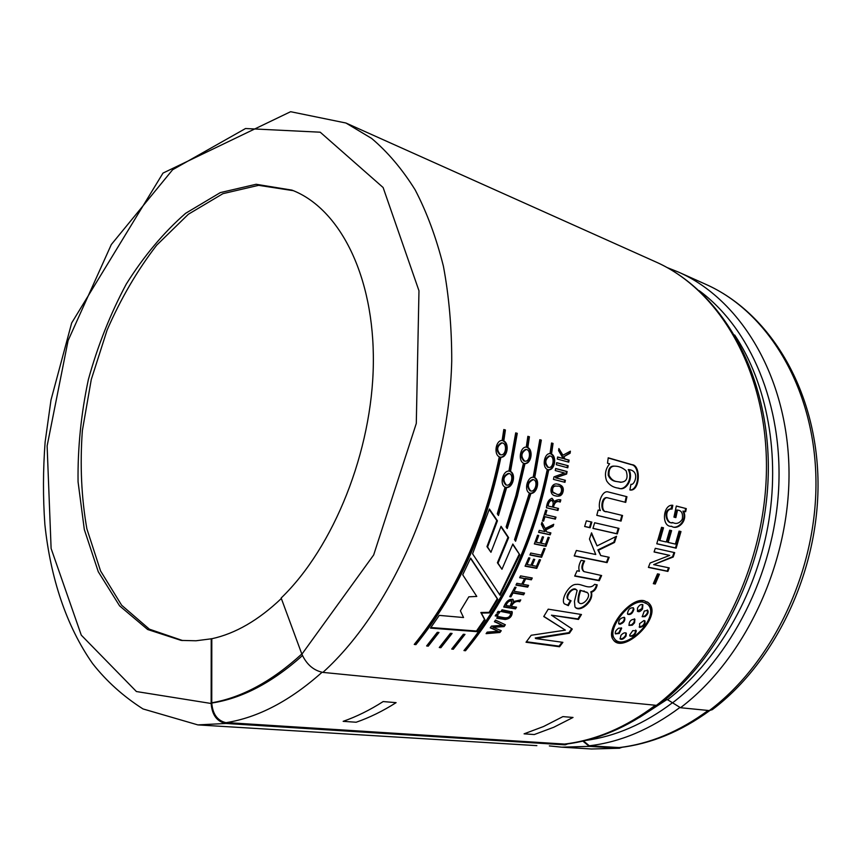 <?xml version="1.0" encoding="UTF-8"?>
<svg xmlns="http://www.w3.org/2000/svg" width="861" height="861" viewBox="0 0 861 861"><rect width="100%" height="100%" fill="white"/><g stroke="black" fill="none" stroke-linecap="round" stroke-linejoin="round"><path stroke-width="1.29" d="M709.303 710.573C773.835 662.346 818.122 567.593 815.894 477.026C813.72 386.352 767.162 311.424 705.88 284.367C769.26 312.565 815.625 388.333 817.95 477.941C820.264 567.56 776.945 661.022 712.295 709.668L709.303 710.573L680.513 707.731L667.619 699.735L665.392 699.509M655.888 261.959C719.764 290.34 766.494 368.562 768.292 462.088C770.089 555.636 725.166 653.65 659.203 704.481L656.437 705.353C722.325 654.898 768.12 555.668 766.419 461.238C764.762 366.7 717.794 289.253 655.888 261.959L345.961 123.026L371.618 138.417C387.73 152.031 402.238 169.165 415.131 189.818C426.884 212.366 436.312 237.83 443.404 266.21C448.99 296.001 451.767 327.546 451.734 360.867C448.915 479.523 394.467 607.662 322.907 672.398L656.437 705.353M322.907 672.398C313.555 670.493 306.548 664.423 301.888 654.199L281.16 598.018C333.777 547.295 372.329 451.056 373.34 363.45C374.427 275.714 339.482 208.319 291.976 190.13L256.126 184.276L220.319 192.606L185.621 213.302C163.601 232.535 143.819 256.137 126.266 284.098C110.348 313.888 97.713 345.724 88.349 379.626C81.052 414.023 77.63 448.075 78.06 481.805L84.313 529.515L98.262 571.715L119.604 605.864L147.651 629.509L181.176 640.412L195.964 640.778L211.806 638.744C235.322 633.653 258.494 620.232 281.343 598.492M226.701 722.583L564.461 744.065M564.504 744.819L225.948 723.466L225.937 722.691C258.052 717.633 290.071 700.832 322.036 672.29M643.361 602.205C629.886 598.772 606.779 629.1 614.334 638.442C623.622 653.51 662.141 616.476 647.397 604.067L643.361 602.205L646.084 603.141M614.377 638.496L613.871 637.85C606.273 628.53 629.305 598.417 642.78 601.774M639.701 627.432L639.615 623.655L643.91 620.533L644.986 620.964C645.438 624.494 643.673 626.657 639.701 627.432L639.163 626.937C642.866 626.388 644.674 624.3 644.62 620.684M628.907 625.28L631.77 624.688L634.019 622.352L634.514 619.016M634.557 622.837L632.308 625.183L629.004 625.42C629.122 621.201 631.091 619.167 634.912 619.307L634.557 622.837L634.019 622.352M627.68 614.162C630.553 614.205 632.448 612.419 633.362 608.792L633.061 607.64M633.933 609.244C632.652 613.398 630.607 615.088 627.787 614.302L627.465 613.721C628.153 609.351 630.155 607.414 633.459 607.909L633.933 609.244L633.362 608.792M637.366 611.192L641.94 608.544L642.5 604.508M642.51 608.985C640.638 611.428 638.97 612.214 637.506 611.353L637.474 608.114C639.249 605.089 641.058 603.97 642.887 604.756L642.51 608.985L641.94 608.544M642.112 616.584L644.426 616.185C647.063 614.227 648.053 612.203 647.397 610.105M644.286 611.019L647.806 610.374C648.72 612.365 647.784 614.463 644.986 616.648L642.22 616.713L644.286 611.019M618.585 623.558L619.382 623.805C623.009 622.611 624.634 620.458 624.268 617.337M624.171 617.294L624.677 617.649C625.334 620.716 623.741 622.933 619.92 624.311L618.758 623.816C618.392 620.221 620.2 618.058 624.171 617.294M619.985 638.765C621.879 639.163 623.73 638.087 625.527 635.558L625.947 632.91M626.033 636.085C623.751 639.045 621.771 639.992 620.071 638.927L620.964 635.321C623.16 632.943 624.946 632.254 626.334 633.255L626.033 636.085L625.527 635.558M615.335 633.771L618.725 632.932L621.287 627.82M618.747 628.121L621.696 628.164L619.242 633.459L615.411 633.89C614.851 631.974 615.959 630.048 618.747 628.121M629.671 635.041L632.813 630.607L636.333 630.844C635.267 635.095 633.126 636.849 629.918 636.085L629.671 635.041M629.843 635.967C633.222 635.838 635.214 633.965 635.805 630.338L635.687 630.037M671.602 530.613L668.201 542.452L675.379 544.087L679.081 531.097L680.976 531.56L676.143 548.166L656.771 543.775L661.56 527.319L663.508 527.793L659.87 540.536L666.274 542L669.675 530.161L671.602 530.613M653.316 583.661L657.503 573.846L659.429 574.244L655.253 584.038L653.316 583.661M591.399 592.271C594.273 601.204 579.55 613.516 574.944 606.908L574.448 601.322L577.128 590.431C572.662 586.018 565.386 596.555 568.292 599.557L571.047 600.763L568.325 605.649L564.289 603.765C560.543 599.428 569.132 583.973 576.257 584.404C581.918 583.435 589.462 590.538 594.585 584.339L597.211 584.823C596.393 588.752 594.456 591.227 591.399 592.271L590.807 591.841C593.778 590.861 595.694 588.483 596.544 584.705M607.08 562.631L574.222 555.948L576.353 550.47L595.769 554.506L589.462 539.051L591.539 532.83L597.071 545.885L616.541 536.285L614.506 542.473L598.513 550.211L600.72 555.539L609.168 557.293L607.08 562.631L606.445 562.298L608.469 557.142M586.363 520.83L591.851 522.1L590.14 527.761L584.641 526.512L586.363 520.83M607.511 463.196L608.221 457.804L631.974 464.66C641.025 465.037 640.132 490.436 630.769 490.092L629.897 489.963L630.93 484.269L631.565 484.377C634.783 484.495 640.132 471.021 628.939 469.6C634.04 479.19 625.56 491.47 618.898 488.219C613.592 487.681 609.502 485.249 606.65 480.912C604.39 474.755 605.38 469.051 609.642 463.788L607.511 463.196M500.069 595.295L472.571 553.817L489.392 509.012L497.432 520.819L487.584 546.983L490.953 552.299L501.059 526.308L508.636 537.63L498.013 563.18L501.952 569.261L512.833 544.023L519.764 554.796L500.069 595.295M541.332 440.132L534.724 477.629C540.321 480.234 537.092 493.697 530.936 493.396L515.588 541.257L514.534 539.632L529.397 493.019C523.897 490.512 527.18 476.886 533.185 477.242L539.804 439.702L541.332 440.132L539.782 439.885M510.508 471.484C516.309 474.163 513.016 487.843 506.655 487.52L498.454 515.502L497.303 513.791L505.063 487.132C499.369 484.56 502.706 470.687 508.926 471.075L515.696 432.889L517.267 433.341L510.508 471.484L509.798 471.344L516.546 433.331L515.664 433.083M464.983 634.396L453.295 649.248L451.713 649.043L463.336 634.277L464.983 634.396M438.981 632.458L428.251 646.159L426.615 645.954L437.28 632.329L438.981 632.458M497.776 616.584C501.737 616.67 509.497 620.749 510.713 613.419L501.005 611.482L502.038 609.803L512.252 611.977C512.187 616.358 509.83 618.865 505.159 619.49L496.711 618.23L497.776 616.584M500.026 611.665L499.025 613.258L497.066 612.957L498.067 611.364L500.026 611.665M513.985 591.249L524.553 593.046L523.606 594.8L513.027 593.025L510.917 596.856L509.734 596.662L514.867 587.159L516.04 587.363L513.985 591.249L513.414 590.764L515.287 587.234M540.504 559.865L536.758 568.378L525.07 566.172L528.74 557.788L529.913 558.014L527.083 564.515L530.946 565.246L533.583 559.198L534.746 559.424L532.109 565.473L536.446 566.301L539.352 559.639L540.504 559.865M549.253 537.522L545.971 546.348L534.337 543.948L537.555 535.251L538.717 535.499L536.242 542.236L540.084 543.033L542.398 536.769L543.549 537.016L541.235 543.28L545.562 544.174L548.102 537.286L549.253 537.522M555.991 517.138L555.377 519.14L544.959 516.761L543.592 521.131L542.43 520.873L545.723 510.089L546.875 510.358L545.573 514.76L555.991 517.138M563.062 491.609C562.136 495.473 559.639 496.883 555.582 495.85C547.854 495.053 550.749 481.945 557.713 484.183C562.201 485.055 563.987 487.53 563.062 491.609L562.373 491.448C562.61 486.788 560.995 484.356 557.53 484.151M568.152 465.736L567.786 467.803L556.324 464.736L556.68 462.658L568.152 465.736L556.669 462.766M644.125 600.709L648.344 602.722C664.444 615.938 622.847 655.759 613.064 639.465C605.057 629.488 629.746 597.114 644.125 600.709M568.755 462.163L557.293 459.053L557.627 456.976L563.191 458.504L558.595 450.615L558.886 448.559L562.933 455.232L570.402 451.175L570.111 453.23L563.729 456.782L565.085 459.021L569.078 460.108L568.755 462.163M556.174 477.92L565.386 480.287L564.956 482.332L553.451 479.383L553.989 476.865L564.472 472.98L555.248 470.558L555.636 468.492L567.108 471.527L566.635 474.034L555.474 477.79L565.925 473.937L566.398 471.43L555.614 468.578M560.253 502.06C556.83 500.628 554.549 502.361 553.397 507.258L558.509 508.464L557.95 510.476L546.391 507.764C547.047 502.167 548.995 499.046 552.202 498.379L554.323 501.479C556.443 499.929 558.606 499.391 560.823 499.875L560.253 502.06L559.564 501.866L560.005 500.187M553.752 524.295L553.106 526.286L545.766 529.924L546.843 532.001L550.889 532.884L550.201 534.842L538.588 532.346L539.277 530.365L544.916 531.592L541.332 524.274L541.978 522.272L545.164 528.503L553.752 524.295M545.067 548.672L541.591 557.282L529.924 554.979L530.72 553.042L541.235 555.141L543.926 548.435L545.067 548.672M528.589 585.351L527.675 587.148L515.933 585.103L516.858 583.295L521.755 584.156L524.532 578.592L519.646 577.709L520.539 575.88L532.259 578L531.366 579.819L525.694 578.796L522.918 584.361L528.589 585.351M513.49 601.495L520.765 599.913L519.7 601.774C516.331 600.709 513.543 602.226 511.316 606.359L516.535 607.177L515.513 608.878L503.728 607.027C506.268 600.978 509.421 598.546 513.156 599.719L513.49 601.495L512.693 599.288M498.164 614.625L497.163 616.207L495.193 615.906L496.205 614.334L498.164 614.625M498.271 631.296L490.243 627.83L491.437 626.108L502.458 625.323L494.418 621.717L495.473 620.124L505.353 624.763L504.105 626.593L493.192 627.314L501.242 630.704L499.972 632.48L486.088 633.653L487.186 632.125L498.271 631.296L490.447 627.529M452.09 633.438L440.886 647.709L439.271 647.515L450.411 633.309L452.09 633.438M503.803 440.94C509.734 443.781 507.269 457.697 500.908 457.256C485.658 531 457.331 593.466 415.906 644.631L414.249 644.426C455.673 593.207 484.022 530.677 499.294 456.836C493.482 454.102 495.925 440.089 502.124 440.498L503.803 429.531L505.407 429.983L503.803 440.94L503.072 440.897L504.675 429.973L503.771 429.725M523.456 463.175C517.816 460.495 520.27 446.633 526.286 447.107L527.858 436.323L529.407 436.764L527.836 447.537C533.583 450.292 531.162 463.982 525.006 463.584L517.31 496.463L507.215 528.579L506.107 526.932L515.933 495.409L523.456 463.175M463.95 650.561C504.826 601.139 532.593 540.762 547.262 469.417C541.817 466.813 544.217 453.177 550.028 453.629L551.557 443.017L553.053 443.437L551.535 454.038C557.078 456.717 554.721 470.181 548.758 469.815C534.121 541.074 506.376 601.387 465.51 650.744L463.95 650.561M470.666 558.089L497.809 599.299L489.608 612.924L481.364 613.075L485.044 619.985L476.962 631.651L430.468 628.1L439.261 615.389L463.541 617.531L460.377 610.793L468.825 596.813L476.779 596.436L462.712 574.804L470.666 558.089M621.061 521.099L596.781 515.33L598.191 510.035L600.397 510.562C597.007 504.374 602.043 489.92 608.221 491.943L626.948 496.711L625.721 502.383L608.21 497.97C601.968 495.29 600.192 513.027 606.908 511.725L622.557 515.491L621.061 521.099L620.383 520.894L621.868 515.319M594.66 522.756L618.973 528.385L617.294 533.917L592.949 528.396L594.66 522.756M584.63 561.028C582.036 565.828 581.864 569.369 584.102 571.65L601.624 575.535L599.288 580.712L574.696 576.074L577.064 570.8L579.442 571.263C578.237 568.174 578.818 564.525 581.175 560.328L584.63 561.028M548.22 609.157L581.466 614.506L578.463 619.425L551.449 615.184L572.264 629.057L569.433 633.222L535.725 638.582L562.9 642.338L559.553 646.762L526.028 642.241L531.194 635.267L565.376 630.144L543.743 616.53L548.22 609.157M669.686 555.399L654.069 551.976L655.296 548.317L674.69 552.633L673.205 557.013L653.682 564.644L669.245 567.905L667.878 571.424L648.398 567.41L650.087 563.029L669.686 555.399L654.112 551.858M672.054 509.088L671.548 508.991C663.519 509.335 666.64 524.919 673.044 522.702C676.574 524.295 679.63 523.165 682.246 519.312C683.193 513.49 681.621 510.422 677.51 510.099L675.863 517.601L673.948 517.117L676.326 506.02L686.292 508.614L685.657 511.746L683.634 511.23C688.176 521.303 677.381 530.516 671.677 526.319C660.99 527.406 662.884 503.782 672.828 505.299L672.054 509.088M564.504 744.216C595.758 740.471 626.119 727.491 655.598 705.267M655.382 705.245C625.969 727.384 595.672 740.331 564.493 744.065M563.191 458.504L557.605 457.116M562.933 455.232L562.211 455.189L558.746 449.496M563.729 456.782L569.39 453.198L569.616 451.605M570.111 453.23L569.39 453.198M569.078 460.108L564.375 458.967L563.008 456.728M565.085 459.021L564.375 458.967M568.056 461.98L568.368 460.054M567.098 467.62L567.431 465.661M566.635 474.034L565.925 473.937M567.108 471.527L566.398 471.43M565.386 480.287L555.474 477.79M564.256 482.16L564.676 480.169M552.762 491.954L556.292 493.966C562.351 497.109 563.751 484.904 557.368 486.174C553.612 485.539 552.073 487.477 552.762 491.954L552.073 491.792C551.374 487.251 552.902 485.346 556.647 486.099L556.647 486.099M554.301 493.288L552.073 491.792M555.28 495.764C558.305 496.98 560.672 495.538 562.373 491.448M554.323 501.479L551.675 498.293M557.95 510.476L557.261 510.261L557.82 508.302M546.401 507.71L557.261 510.261M553.397 507.258L552.719 507.043C553.86 502.221 556.141 500.499 559.564 501.866M548.113 506.01L552.256 506.989C553.558 503.943 553.451 501.791 551.912 500.532C549.824 500.671 548.565 502.501 548.113 506.01L547.435 505.794C547.833 502.329 549.103 500.51 551.223 500.338L551.514 500.445M545.573 514.76L544.895 514.512L546.175 510.196M543.592 521.131L542.925 520.873L544.281 516.514L554.699 518.892L555.291 516.977M544.959 516.761L544.281 516.514M555.377 519.14L554.699 518.892M545.164 528.503L541.773 522.896M550.201 534.842L549.544 534.541L550.179 532.722M538.642 532.195L549.544 534.541M546.843 532.001L545.11 529.644L552.439 526.006L552.859 524.736M545.766 529.924L545.11 529.644M553.106 526.286L552.439 526.006M541.235 543.28L540.59 542.947L542.839 536.866M536.242 542.236L535.596 541.903L538.007 535.348M545.971 546.348L545.325 546.014L548.543 537.372M534.401 543.754L545.325 546.014M541.591 557.282L540.966 556.906L544.356 548.522M530.021 554.742L540.966 556.906M532.109 565.473L531.495 565.064L534.014 559.284M527.083 564.515L526.469 564.106L529.181 557.874M536.758 568.378L536.155 567.969L539.772 559.725M525.188 565.903L536.155 567.969M522.918 584.361L522.336 583.898L525.113 578.355L530.774 579.378L531.517 577.86M525.694 578.796L525.113 578.355M531.366 579.819L530.774 579.378M524.532 578.592L519.796 577.397M527.675 587.148L527.093 586.675L527.847 585.222M516.116 584.759L527.093 586.675M510.917 596.856L510.358 596.35L512.456 592.529L523.036 594.316L523.8 592.917M513.027 593.025L512.456 592.529M523.606 594.8L523.036 594.316M515.513 608.878L514.986 608.34L515.75 607.059M503.976 606.607L514.986 608.34M511.316 606.359L510.777 605.821C512.973 601.753 515.771 600.235 519.151 601.258L519.753 600.214M519.7 601.774L519.151 601.258M505.934 605.498L510.153 606.166L511.908 601.247C509.594 600.332 507.603 601.753 505.934 605.498L505.385 604.96C507.011 601.258 509.012 599.837 511.38 600.709L511.499 600.913M499.025 613.258L498.508 612.698L499.229 611.547M497.346 612.526L498.508 612.698M497.163 616.207L496.646 615.637L497.367 614.506M495.484 615.464L496.646 615.637M505.159 619.49L504.654 618.919C509.142 618.413 511.531 615.959 511.821 611.558M497.012 617.778L504.654 618.919M501.274 611.052L510.196 612.871M486.594 632.943L499.488 631.866L500.542 630.403M499.972 632.48L499.488 631.866M493.192 627.314L492.696 626.711L503.61 626.001L504.675 624.451M504.105 626.593L503.61 626.001M494.601 621.438L502.458 625.323M428.251 646.159L427.831 645.459L438.077 632.394M427.067 645.363L427.831 645.459M440.886 647.709L440.455 647.02L451.196 633.373M439.723 646.934L440.455 647.02M453.295 649.248L452.864 648.559L464.09 634.331M452.186 648.473L452.864 648.559M505.407 429.983L504.675 429.973M415.906 644.631L415.486 643.931C456.739 592.906 484.969 530.645 500.187 457.159C506.516 457.88 509.077 443.447 503.072 440.897M414.722 643.845L415.486 643.931M500.908 457.256L500.187 457.159M500.542 454.737L500.962 454.812C506.257 455.534 507.301 442.952 501.995 442.941C496.819 446.192 496.334 450.12 500.542 454.737L499.832 454.64C495.635 450.034 496.108 446.116 501.263 442.898L501.748 442.952M500.51 454.726L499.832 454.64M517.267 433.341L516.546 433.331M506.655 487.52L505.967 487.326C512.263 487.939 515.674 473.744 509.798 471.344M497.949 514.738L505.967 487.326M506.44 485.055C511.488 486.465 514.221 474.357 509.055 473.528C503.341 476.262 502.458 480.104 506.386 485.044L506.44 485.055M506.042 484.926L505.687 484.861C501.769 479.921 502.652 476.101 508.356 473.378L508.722 473.485M525.006 463.584L524.295 463.476C530.419 464.165 532.916 449.969 527.115 447.483L528.676 436.753L527.825 436.505M506.72 527.836L516.686 496.033L524.295 463.476M527.836 447.537L527.115 447.483M529.407 436.764L528.676 436.753M524.672 461.109L525.059 461.173C530.172 461.905 531.237 449.539 526.114 449.507C521.088 452.703 520.604 456.567 524.672 461.109L523.951 461.012C519.893 456.47 520.378 452.628 525.393 449.464L525.856 449.517M524.607 461.087L523.951 461.012M530.936 493.396L530.247 493.202C536.338 493.784 539.686 479.825 534.014 477.489L540.6 440.111M515.104 540.504L530.247 493.202M534.724 477.629L534.014 477.489M530.742 490.974C535.617 492.341 538.297 480.449 533.314 479.642C527.782 482.354 526.9 486.121 530.688 490.964L530.742 490.974M530.344 490.845L529.989 490.781C526.211 485.948 527.093 482.182 532.615 479.502L532.981 479.599M465.51 650.744L465.08 650.066C505.784 600.838 533.443 540.719 548.048 469.708C553.967 470.354 556.41 456.395 550.814 453.984L552.332 443.426L551.535 443.2M548.758 469.815L548.048 469.708M551.535 454.038L550.814 453.984M553.053 443.437L552.332 443.426M548.435 467.383L548.801 467.448C553.731 468.169 554.839 456.039 549.878 455.986C545.002 459.117 544.518 462.917 548.435 467.383L547.725 467.286C543.818 462.82 544.292 459.042 549.157 455.932L549.609 455.986M548.36 467.362L547.725 467.286M464.423 649.99L465.08 650.066M519.764 554.796L512.682 544.41M501.952 569.261L497.41 562.76L507.99 537.296L500.908 526.738M498.013 563.18L497.41 562.76M508.636 537.63L507.99 537.296M490.953 552.299L486.96 546.606L496.775 520.518L489.242 509.497M487.584 546.983L486.96 546.606M497.432 520.819L496.775 520.518M499.617 594.596L519.14 554.419M430.877 627.518L476.477 631.027L484.539 619.403L480.836 612.505L489.091 612.365L497.26 598.772L470.536 558.358M476.962 631.651L476.477 631.027M485.044 619.985L484.539 619.403M481.364 613.075L480.836 612.505M489.608 612.924L489.091 612.365M497.809 599.299L497.26 598.772M618.004 488.09L618.209 488.122C624.752 491.437 633.47 478.877 628.229 469.568L628.939 469.6M630.101 489.995L630.155 490.006C639.475 489.791 640.401 465.64 631.285 464.649L608.2 457.987M616.96 481.59L620.673 482.203C626.55 481.945 628.369 478.156 626.13 470.838C622.632 467.684 618.768 466.124 614.55 466.145C610.492 466.242 608.652 469.331 609.028 475.423C611.019 479.168 613.656 481.224 616.96 481.59L616.261 481.503C612.505 481.084 609.836 479.017 608.232 475.283C608.114 469.03 609.986 465.973 613.828 466.113L614.55 466.145M621.448 482.214L616.261 481.503M607.005 511.757L606.219 511.542C599.751 512.747 600.817 495.645 607.532 497.819L607.511 497.819M626.948 496.711L608.114 491.932M625.043 502.211L626.248 496.593M596.791 515.287L620.383 520.894M590.14 527.761L589.473 527.513L591.163 521.938M584.662 526.415L589.473 527.513M617.294 533.917L616.627 533.68L618.284 528.223M592.971 528.31L616.627 533.68M600.72 555.539L597.868 549.899L613.85 542.193L615.658 536.726M598.513 550.211L597.868 549.899M614.506 542.473L613.85 542.193M597.071 545.885L591.303 533.54M574.309 555.754L606.445 562.298M599.288 580.712L598.675 580.314L600.913 575.396M574.814 575.815L598.675 580.314M583.478 571.263L584.102 571.65L583.489 571.252C581.272 568.97 581.412 565.516 583.898 560.877M564.396 603.884L567.776 605.154L570.316 600.601M568.325 605.649L567.776 605.154M568.163 599.45L567.722 599.084C564.429 595.22 573.512 585.62 576.536 589.989L576.644 590.14M575.008 606.983C580.045 612.569 593.961 599.568 590.807 591.841M580.669 590.657C579.022 595.155 578.377 599.052 578.721 602.345C582.036 607.339 592.034 596.189 587.299 592.637L580.077 590.226L586.965 592.368M584.576 591.356L583.995 590.926M578.57 602.248L578.129 601.893C577.785 598.643 578.441 594.757 580.077 590.226M543.829 616.379L565.376 630.144M559.553 646.762L559.09 646.159L562.072 642.22M526.405 641.746L559.09 646.159M535.725 638.582L535.241 637.979L568.927 632.663L571.661 628.648M569.433 633.222L568.927 632.663M551.449 615.184L577.935 618.908L580.691 614.388M655.253 584.038L654.64 583.672L658.73 574.093M653.413 583.435L654.64 583.672M667.878 571.424L667.243 571.112L668.545 567.754M648.473 567.238L667.243 571.112M653.682 564.644L672.559 556.744L674.002 552.482M673.205 557.013L672.559 556.744M659.87 540.536L659.203 540.299L662.83 527.621M676.143 548.166L675.487 547.919L680.298 531.398M656.792 543.689L675.487 547.919M668.201 542.452L667.544 542.215L670.923 530.451M671.429 526.243C676.628 530.333 687.681 520.69 682.945 511.1L683.634 511.23M686.292 508.614L676.315 506.085M684.979 511.574L685.604 508.496M677.51 510.099L676.821 509.981L675.185 517.429M672.742 522.627L672.366 522.53C666.145 524.833 662.669 509.292 670.848 508.873L672.129 505.235M567.679 743.882L565.591 744.765L564.579 744.819L565.516 744.162C597.19 740.256 627.691 727.33 657.008 705.374M622.32 747.262L618.941 748.241L589.322 746.369L582.832 741.106M302.448 655.587C272.033 682.795 241.597 698.648 211.16 703.136M182.64 640.552L149.394 629.176L121.649 605.24L100.576 570.961L86.864 528.783C81.386 497.615 79.89 464.908 82.355 430.661L91.277 379.518L107.108 330.064C120.82 298.584 137.329 270.311 156.637 245.245L188.355 214.249L222.924 193.66L258.612 185.33L293.343 190.679M226.023 723.455C217.026 721.733 212.075 715.082 211.149 703.491L211.225 638.679M211.806 638.744L211.752 702.791C212.581 714.017 217.338 720.646 226.023 722.691M583.51 740.955L589.279 745.787L619.651 747.596C650.981 743.872 681.008 731.538 709.733 710.594M613.495 640.057C625.409 653.198 663.142 614.689 647.773 602.313L647.354 601.968M655.415 705.245L653.779 706.461M632.308 625.183L631.77 624.688M644.986 616.648L644.426 616.185M619.92 624.311L619.382 623.805M225.98 723.466L197.858 724.897L143.001 708.937C123.263 696.334 106.473 681.234 92.644 663.627C66.308 626.162 50.519 577.839 44.88 524.575C42.932 497.561 43.007 470.052 45.127 442.037L50.993 399.999L71.657 323.004L163.009 173.083L290.609 111.704L345.961 123.026M565.246 744.808L564.547 744.819M383.167 701.564C369.875 710.077 356.54 716.664 343.152 721.335L356.153 722.239C369.53 717.611 382.844 711.078 396.103 702.651L383.167 701.564M562.911 716.61L543.592 726.501L524.08 733.841L534.283 734.541L553.752 727.265L573.028 717.461L562.911 716.61M506.333 485.023L505.751 484.872M530.634 490.953L530.042 490.802M672.592 702.824C731.247 657.933 773.964 573.9 778.624 489.339C783.209 404.724 750.222 328.224 699.175 290.652M680.513 707.731C745.798 658.288 790.915 561.103 788.967 468.427C787.072 375.654 740.266 299.348 678.629 272.151L667.06 267.523M549.34 745.917L561.738 747.176L589.322 746.369M211.149 703.491L136.425 691.544L81.268 635.138L51.111 548.489L47.118 445.966L68.084 340.612L111.317 244.535L172.62 169.746L245.536 128.526L320.227 132.207L383.113 187.515L418.973 290.77L416.293 423.429L373.663 554.968L301.888 654.199M734.67 335.015C767.183 383.845 780.615 455.523 767.915 526.179C754.989 596.781 716.578 661.915 667.619 699.735M618.941 748.241L591.539 748.995L561.738 747.176M211.752 702.791C241.876 697.571 271.904 681.299 301.813 653.994M639.605 717.353L666.791 699.649M585.437 740.492C615.4 736.467 644.415 723.875 672.495 702.716M589.279 745.787C620.372 742.117 650.529 729.385 679.738 707.591M618.564 747.639C649.409 744.087 679.264 731.689 708.129 710.454M647.235 609.932L647.806 610.374M536.866 745.648L197.858 724.897M551.223 500.338L551.912 500.532M511.38 600.709L511.929 601.226M513.156 599.719L512.607 599.202M511.714 611.428L512.252 611.977M501.898 442.941L501.263 442.898M509.034 473.518L508.356 473.378M506.386 485.044L505.687 484.861M526.017 449.507L525.393 449.464M533.293 479.642L532.615 479.502M530.688 490.964L529.989 490.781M548.629 467.426L548.091 467.351M549.792 455.986L549.157 455.932M618.209 488.122L618.898 488.219M630.769 490.092L630.155 490.006M620.663 482.268L619.963 482.192M606.219 511.542L606.908 511.725M567.722 599.084L568.292 599.557M576.536 589.989L577.128 590.431M586.761 592.153L587.342 592.583M578.129 601.893L578.7 602.366M672.366 522.53L673.044 522.702M670.848 508.862L671.548 508.991M705.88 284.367L678.629 272.151M619.683 748.241L591.539 748.995M648.344 602.722L647.773 602.313M634.374 618.833L634.912 619.307"/></g></svg>
